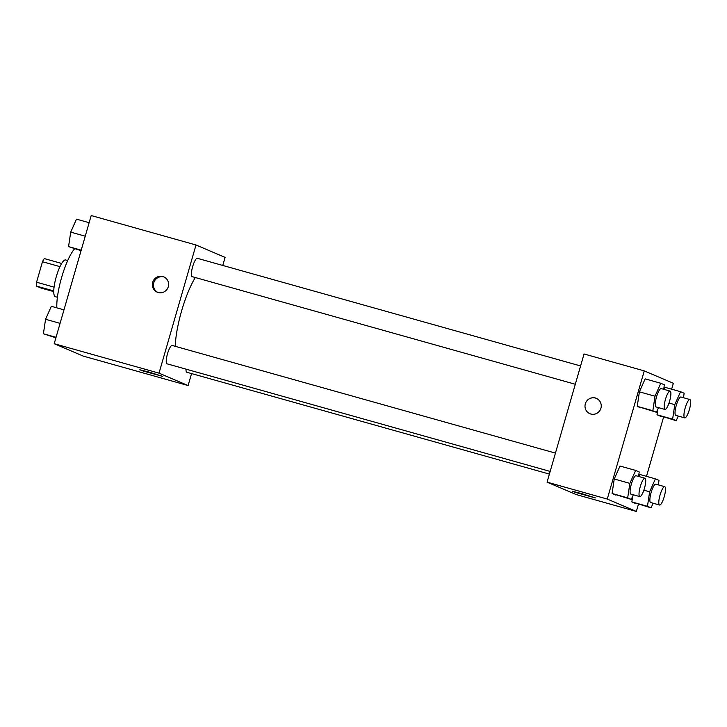 <?xml version="1.0" encoding="UTF-8"?>
<svg xmlns="http://www.w3.org/2000/svg" width="727" height="727" viewBox="0 0 727 727"><rect width="100%" height="100%" fill="white"/><g stroke="black" fill="none" stroke-linecap="round" stroke-linejoin="round"><path stroke-width="1.09" d="M53.762 291.609L41.003 288.028L36.35 286.038A17.848 4.198 105.7 0 1 36.568 282.221L42.484 261.72A17.848 4.198 105.7 0 1 44.274 258.576L61.668 263.465M53.771 290.936L36.35 286.038M59.977 266.636L42.484 261.72M54.071 287.147L36.568 282.221M57.406 297.252L55.325 296.671A19.066 4.48 -74.3 0 1 55.197 296.625A19.066 4.48 -74.3 0 1 56.243 276.823A19.066 4.48 -74.3 0 1 65.639 259.957L67.711 260.539M74.59 248.834A35.75 8.406 105.7 0 0 61.613 277.496A35.75 8.406 105.7 0 0 56.851 307.857M191.555 373.578L188.102 385.555L83.287 356.112L54.207 343.707L91.193 215.546L196.008 244.99L225.097 257.385L222.771 265.446M188.102 385.555L159.022 373.151L54.207 343.707M148.662 371.979L162.712 376.395L143.092 370.988L139.811 369.779L148.662 371.979M195.309 277.532A47.855 11.25 105.7 0 0 181.632 310.82A47.855 11.25 105.7 0 0 175.225 346.306M159.022 373.151L196.008 244.99M186.021 369.143A9.533 2.245 105.7 0 0 186.794 372.242L549.385 474.086M555.437 453.103L172.172 345.452A9.533 2.245 105.7 0 0 167.51 353.74A9.533 2.245 105.7 0 0 167.01 363.809L550.148 471.423M575.302 384.265L192.164 276.651A9.533 2.245 -74.3 0 1 192.591 266.873A9.533 2.245 -74.3 0 1 197.326 258.303L580.591 365.954M168.3 286.692A8.342 8.106 113.1 0 1 157.223 292.172A8.342 8.106 113.1 0 1 153.043 281.322A8.342 8.106 113.1 0 1 168.3 286.692M157.759 292.372A8.342 8.106 113.1 0 1 164.284 277.069M638.415 504.293L636.352 511.454L576.138 494.542L547.058 482.146L584.045 353.976L644.258 370.888L673.347 383.293L671.639 389.19M636.352 511.454L607.263 499.058L547.058 482.146M581.3 493.497L595.349 497.913L575.729 492.506L572.449 491.298L581.3 493.497M660.607 416.307L657.008 414.772L657.862 409.065L657.008 414.772L676.219 420.697L672.62 419.161L674.783 404.657L680.545 391.699L684.143 393.234L683.471 397.724M664.015 389.381L664.932 387.309L664.015 389.381M615.678 495.032L612.079 493.497L614.242 478.993L620.004 466.034L614.242 478.993L612.079 493.497L631.281 499.413L627.683 497.877L629.855 483.382L635.616 470.414L639.215 471.95L638.542 476.449M663.569 417.144L646.485 476.349M607.263 499.058L644.258 370.888M635.453 503.466L631.854 501.93L632.708 496.223L631.854 501.93L651.065 507.846L647.466 506.31L649.629 491.815L655.39 478.848L658.989 480.383L658.317 484.873M638.86 476.53L639.778 474.467L638.86 476.53M640.832 407.874L637.234 406.348L639.396 391.844L645.158 378.876L639.396 391.844L637.234 406.348L656.445 412.264L652.846 410.728L655.009 396.233L660.77 383.265L664.369 384.801L663.696 389.29M600.938 408.201A8.342 8.106 113.1 0 1 589.87 413.69A8.342 8.106 113.1 0 1 585.68 402.84A8.342 8.106 113.1 0 1 600.938 408.201M589.87 413.69A8.342 8.106 113.1 0 1 585.68 402.84A8.342 8.106 113.1 0 1 596.404 398.341M658.498 407.638L656.445 412.264M670.103 391.09L661.179 388.591A9.533 2.245 105.7 0 0 656.526 396.878A9.533 2.245 105.7 0 0 656.027 406.938L664.951 409.446A9.533 2.245 105.7 0 0 669.685 400.877A9.533 2.245 105.7 0 0 670.103 391.09A9.533 2.245 105.7 0 0 665.45 399.387A9.533 2.245 105.7 0 0 664.951 409.446M652.846 410.728L637.234 406.348M655.009 396.233L639.396 391.844M660.77 383.265L645.158 378.876M678.273 416.062L676.219 420.697M689.878 399.523L680.963 397.015A9.533 2.245 105.7 0 0 676.301 405.312A9.533 2.245 105.7 0 0 675.801 415.371L684.725 417.88A9.533 2.245 105.7 0 0 689.46 409.31A9.533 2.245 105.7 0 0 689.878 399.523A9.533 2.245 105.7 0 0 685.225 407.811A9.533 2.245 105.7 0 0 684.725 417.88M672.62 419.161L657.008 414.772M674.783 404.657L669.004 403.04M680.545 391.699L664.932 387.309M633.344 494.787L631.281 499.413M644.949 478.248L636.025 475.74A9.533 2.245 105.7 0 0 631.372 484.028A9.533 2.245 105.7 0 0 630.872 494.096L639.796 496.596A9.533 2.245 105.7 0 0 644.531 488.026A9.533 2.245 105.7 0 0 644.949 478.248A9.533 2.245 105.7 0 0 640.296 486.536A9.533 2.245 105.7 0 0 639.796 496.596M627.683 497.877L612.079 493.497M629.855 483.382L614.242 478.993M635.616 470.414L620.004 466.034M653.119 503.22L651.065 507.846M664.723 486.672L655.809 484.173A9.533 2.245 105.7 0 0 651.147 492.461A9.533 2.245 105.7 0 0 650.647 502.53L659.571 505.029A9.533 2.245 105.7 0 0 664.305 496.459A9.533 2.245 105.7 0 0 664.723 486.672A9.533 2.245 105.7 0 0 660.071 494.969A9.533 2.245 105.7 0 0 659.571 505.029M647.466 506.31L631.854 501.93M649.629 491.815L643.849 490.189M655.39 478.848L639.778 474.467M81.061 250.651L68.556 246.617L70.719 232.122L76.489 219.154L89.13 222.707M81.206 250.17L68.556 246.617M85.241 236.193L70.719 232.122M55.906 337.81L43.402 333.766L45.565 319.271L51.326 306.303L63.976 309.856M56.052 337.319L43.402 333.766M60.077 323.351L45.565 319.271"/></g></svg>
